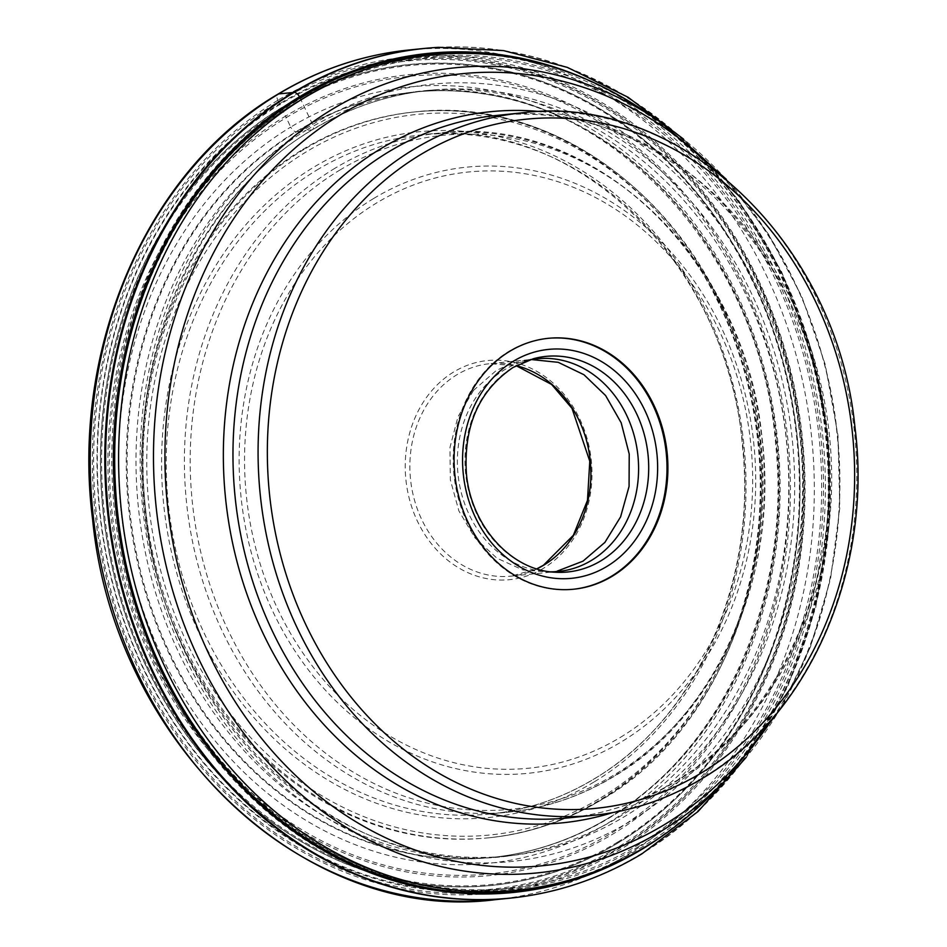 <?xml version="1.0" encoding="UTF-8"?>
<svg xmlns="http://www.w3.org/2000/svg" width="947" height="947" viewBox="0 0 947 947"><rect width="100%" height="100%" fill="white"/><g stroke="black" fill="none" stroke-linecap="round" stroke-linejoin="round"><path stroke-width="0.71" stroke-dasharray="4.74 3.55" d="M299.891 97.577L312.605 124.412A5.67 2.805 58.9 0 1 311.942 129.917A384.825 325.638 84.2 0 0 158.362 580.712A384.825 325.638 84.2 0 0 512.209 855.484A384.825 325.638 84.2 0 0 624.795 816.432A384.825 325.638 84.2 0 0 779.89 371.283A384.825 325.638 84.2 0 0 434.413 89.858L428.435 90.356A384.944 325.732 84.2 0 1 774.007 371.863A384.944 325.732 84.2 0 1 618.865 817.131A384.944 325.732 -95.8 0 1 506.243 856.206A384.944 325.732 -95.8 0 1 491.718 857.556A384.944 325.732 -95.8 0 1 150.1 573.065A384.944 325.732 -95.8 0 1 305.917 130.426L296.885 131.645A384.612 325.46 84.2 0 1 404.807 93.208A384.612 325.46 84.2 0 1 431.725 90.853A384.612 325.46 84.2 0 1 766.372 379.984A384.612 325.46 84.2 0 1 609.572 817.782A384.612 325.46 -95.8 0 1 509.379 855.058A384.612 325.46 -95.8 0 1 482.532 858.171A384.612 325.46 -95.8 0 1 141.198 573.906A384.612 325.46 -95.8 0 1 296.885 131.645L296.056 131.68A6.144 3.042 58.9 0 1 290.693 127.099A390.176 330.16 84.2 0 0 158.954 650.258A390.176 330.16 84.2 0 0 607.891 823.132A390.176 330.16 84.2 0 0 739.631 299.974A390.176 330.16 84.2 0 0 290.693 127.099L286.278 117.606A400.818 339.168 84.2 0 1 747.467 295.204A400.818 339.168 84.2 0 1 612.141 832.638A400.818 339.168 -95.8 0 1 150.952 655.04A400.818 339.168 -95.8 0 1 286.278 117.606L285.568 116.126A402.475 340.577 84.2 0 1 748.663 294.458A402.475 340.577 84.2 0 1 612.78 834.118A402.475 340.577 -95.8 0 1 149.685 655.798A402.475 340.577 -95.8 0 1 285.568 116.126L278.465 101.637A418.775 354.367 -95.8 0 1 760.311 287.19A418.775 354.367 -95.8 0 1 618.924 848.713A418.775 354.367 -95.8 0 1 137.078 663.16A418.775 354.367 -95.8 0 1 278.465 101.637L277.838 100.287A6.724 3.326 58.9 0 1 278.678 93.919M438.106 47.374A427.026 361.34 -95.8 0 1 813.852 365.353A427.026 361.34 -95.8 0 1 640.444 854.218A427.026 361.34 -95.8 0 1 524.366 896.371M428.435 90.356A384.944 325.732 84.2 0 0 413.934 91.954A384.944 325.732 84.2 0 0 305.917 130.426L311.942 129.917A384.825 325.638 84.2 0 1 434.413 89.858C391.324 93.552 350.71 106.833 312.593 129.715C197.793 196.656 128.105 352.746 145.27 505.781C161.629 713.411 339.121 881.858 512.209 855.484L506.243 856.206M662.628 835.775A421.687 356.83 84.2 0 0 825.926 436.851A421.687 356.83 84.2 0 0 585.72 78.921M619.433 846.287A416.23 352.213 84.2 0 0 759.956 288.184A416.23 352.213 84.2 0 0 281.046 103.756A416.23 352.213 84.2 0 0 140.511 661.858A416.23 352.213 84.2 0 0 619.433 846.287M617.929 842.996A412.549 349.1 -95.8 0 1 143.246 660.201A412.549 349.1 -95.8 0 1 282.537 107.035A412.549 349.1 -95.8 0 1 757.221 289.829A412.549 349.1 -95.8 0 1 617.929 842.996M281.164 102.797A417.236 353.065 84.2 0 0 113.829 588.501A417.236 353.065 84.2 0 0 492.949 890.062A417.236 353.065 84.2 0 0 620.38 847.127A417.236 353.065 84.2 0 0 787.715 361.423A417.236 353.065 84.2 0 0 408.595 59.862A417.236 353.065 84.2 0 0 281.164 102.797M639.651 848.5A420.799 356.084 84.2 0 0 808.418 358.641A420.799 356.084 84.2 0 0 426.055 54.512A420.799 356.084 84.2 0 0 297.547 97.813A420.799 356.084 84.2 0 0 128.768 587.661A420.799 356.084 84.2 0 0 511.131 891.802A420.799 356.084 84.2 0 0 639.651 848.5M573.29 589.259A126.093 106.691 -95.8 0 1 572.84 589.294A126.093 106.691 -95.8 0 1 458.277 498.169A126.093 106.691 -95.8 0 1 508.847 351.384A126.093 106.691 -95.8 0 1 547.354 338.41A126.093 106.691 -95.8 0 1 547.804 338.363M529.089 360.026A106.869 90.439 84.2 0 0 524.78 361.067A106.869 90.439 84.2 0 0 504.538 369.756A106.869 90.439 84.2 0 0 459.958 486.947A106.869 90.439 84.2 0 0 546.182 571.657A106.869 90.439 84.2 0 0 550.609 571.81M302.638 149.543A364.82 308.71 -95.8 0 1 414.052 111.995A364.82 308.71 -95.8 0 1 745.538 375.675A364.82 308.71 -95.8 0 1 599.226 800.357A364.82 308.71 -95.8 0 1 487.8 837.894A364.82 308.71 -95.8 0 1 156.314 574.225A364.82 308.71 -95.8 0 1 302.638 149.543M277.838 100.287A420.302 355.658 84.2 0 0 135.942 663.835A420.302 355.658 84.2 0 0 619.539 850.063A420.302 355.658 84.2 0 0 761.447 286.515A420.302 355.658 84.2 0 0 277.838 100.287M495.423 899.65A427.026 361.34 84.2 0 0 625.837 855.709A427.026 361.34 84.2 0 0 797.102 358.617A427.026 361.34 84.2 0 0 409.092 49.978M438.508 47.35A426.99 361.316 -95.8 0 1 814.562 365.045A426.99 361.316 -95.8 0 1 641.237 854.099A426.99 361.316 -95.8 0 1 524.756 896.312M630.205 821.333A390.661 330.574 -95.8 0 1 180.699 648.233A390.661 330.574 -95.8 0 1 312.605 124.412A390.661 330.574 -95.8 0 1 762.098 297.5A390.661 330.574 -95.8 0 1 630.205 821.333M608.791 817.912A384.671 325.508 -95.8 0 1 508.586 855.188A384.671 325.508 -95.8 0 1 144.56 589.33A384.671 325.508 -95.8 0 1 296.056 131.68A384.671 325.508 -95.8 0 1 430.921 90.888A384.671 325.508 -95.8 0 1 765.614 380.055A384.671 325.508 -95.8 0 1 608.791 817.912M298.281 101.069A417.236 353.065 -95.8 0 1 425.712 58.122A417.236 353.065 -95.8 0 1 804.832 359.682A417.236 353.065 -95.8 0 1 637.485 845.387A417.236 353.065 -95.8 0 1 510.054 888.333A417.236 353.065 -95.8 0 1 130.935 586.761A417.236 353.065 -95.8 0 1 298.281 101.069M638.752 846.511A418.586 354.202 -95.8 0 1 157.119 661.053A418.586 354.202 -95.8 0 1 298.447 99.79A418.586 354.202 -95.8 0 1 780.068 285.26A418.586 354.202 -95.8 0 1 638.752 846.511M426.055 54.512L428.944 54.216A420.799 356.084 -95.8 0 1 811.307 358.357A420.799 356.084 -95.8 0 1 642.528 848.204A420.799 356.084 -95.8 0 1 514.02 891.506L511.131 891.802M713.411 792.615A419.793 355.22 84.2 0 0 644.161 110.977M660.095 121.784A404.641 342.412 -95.8 0 1 726.858 778.825M772.989 717.909A398.036 336.812 84.2 0 0 717.542 172.176M541.234 111.651A357.374 302.401 -95.8 0 1 821.712 399.291A357.374 302.401 -95.8 0 1 671.636 786.046A357.374 302.401 -95.8 0 1 612.46 812.656M675.838 781.583A353.053 298.755 84.2 0 0 817.439 370.608A353.053 298.755 84.2 0 0 496.642 115.439C652.542 94.333 812.609 248.386 827.122 438.212C842.475 578.795 778.221 721.507 673.992 782.186C640.752 802.145 605.429 814.053 568.011 817.924A353.053 298.755 84.2 0 0 675.838 781.583M521.738 112.882A353.053 298.755 -95.8 0 1 842.534 368.052A353.053 298.755 -95.8 0 1 700.934 779.038A353.053 298.755 -95.8 0 1 593.118 815.367M524.78 361.067L533.327 358.735A108.337 91.67 84.2 0 0 512.812 367.554A108.337 91.67 84.2 0 0 467.617 486.344A108.337 91.67 84.2 0 0 555.025 572.213L546.182 571.657M473.382 390.495L496.157 370.608L510.113 363.92L528.805 359.659M473.453 390.578L457.981 416.739L449.979 447.41L450.334 479.809L458.881 510.93L474.932 537.86L496.926 558.197L522.886 569.94L550.396 572.142L557.108 571.159M536.878 568.875A106.751 90.332 -95.8 0 1 511.179 576.131A106.751 90.332 -95.8 0 1 414.17 498.974A106.751 90.332 -95.8 0 1 456.987 374.704A106.751 90.332 -95.8 0 1 489.599 363.719A106.751 90.332 -95.8 0 1 516.222 365.66M543.365 568.33A110.112 93.185 -95.8 0 1 416.656 519.536A110.112 93.185 -95.8 0 1 453.838 371.887A110.112 93.185 -95.8 0 1 580.547 420.669A110.112 93.185 -95.8 0 1 543.365 568.33M620.392 737.358A299.619 253.536 84.2 0 0 721.555 335.605A299.619 253.536 84.2 0 0 376.811 202.847A299.619 253.536 84.2 0 0 275.648 604.6A299.619 253.536 84.2 0 0 620.392 737.358M373.603 198.515A304.614 257.762 84.2 0 0 270.747 606.968A304.614 257.762 84.2 0 0 621.244 741.939A304.614 257.762 84.2 0 0 724.1 333.486A304.614 257.762 84.2 0 0 373.603 198.515M339.689 170.164A338.695 286.598 -95.8 0 1 729.391 320.228A338.695 286.598 -95.8 0 1 615.041 774.362A338.695 286.598 -95.8 0 1 225.339 624.298A338.695 286.598 -95.8 0 1 339.689 170.164M335.049 168.211A341.287 288.788 84.2 0 0 198.172 565.501A341.287 288.788 84.2 0 0 508.279 812.159A341.287 288.788 84.2 0 0 612.508 777.037A341.287 288.788 84.2 0 0 749.385 379.759A341.287 288.788 84.2 0 0 439.29 133.089A341.287 288.788 84.2 0 0 335.049 168.211M316.854 170.058A341.287 288.788 -95.8 0 1 421.084 134.936A341.287 288.788 -95.8 0 1 731.191 381.605A341.287 288.788 -95.8 0 1 594.314 778.884A341.287 288.788 -95.8 0 1 490.084 814.006A341.287 288.788 -95.8 0 1 179.977 567.348A341.287 288.788 -95.8 0 1 316.854 170.058M593.899 782.068A344.649 291.64 -95.8 0 1 197.343 629.364A344.649 291.64 -95.8 0 1 313.706 167.24A344.649 291.64 -95.8 0 1 710.25 319.956A344.649 291.64 -95.8 0 1 593.899 782.068M601.002 797.658A362.133 306.426 84.2 0 0 723.271 312.108A362.133 306.426 84.2 0 0 306.603 151.65A362.133 306.426 84.2 0 0 184.334 637.213A362.133 306.426 84.2 0 0 601.002 797.658M304.082 149.401A364.82 308.71 84.2 0 0 157.758 574.071A364.82 308.71 84.2 0 0 489.256 837.752A364.82 308.71 84.2 0 0 600.67 800.203A364.82 308.71 84.2 0 0 746.982 375.533A364.82 308.71 84.2 0 0 415.496 111.853A364.82 308.71 84.2 0 0 304.082 149.401M617.775 842.049A411.507 348.212 -95.8 0 1 144.287 659.716A411.507 348.212 -95.8 0 1 283.224 107.934A411.507 348.212 -95.8 0 1 756.712 290.267A411.507 348.212 -95.8 0 1 617.775 842.049M617.953 842.877A412.418 348.993 84.2 0 0 757.186 289.889A412.418 348.993 84.2 0 0 282.656 107.141A412.418 348.993 84.2 0 0 143.411 660.142A412.418 348.993 84.2 0 0 617.953 842.877M482.532 858.171L491.718 857.556M509.379 855.058L508.586 855.188C543.673 849.317 576.889 836.959 608.223 818.113C722.265 751.563 791.881 596.977 775.7 444.77C760.784 245.853 598.137 79.643 430.921 90.888L431.725 90.853M404.807 93.208L413.934 91.954M746.295 757.209L787.596 686.954L815.651 607.903L829.312 523.3L828.033 436.638L811.851 351.491L781.464 271.363L738.08 199.557L683.485 139.055M492.949 890.062L510.054 888.333C325.697 912.612 139.055 736.198 117.736 517.157C95.836 348.922 171.395 175.041 298.423 101.021C338.268 77.086 380.694 62.786 425.712 58.122L408.595 59.862M726.266 179.22L768.491 234.158L801.801 296.541L825.204 364.406L838 435.62L839.788 507.947L830.519 579.138L810.431 646.943L780.127 709.256M548.242 338.328L547.354 338.41M573.74 589.212L572.84 589.294M558.777 571.42L550.408 572.26M537.174 358.759L528.793 359.611M528.805 359.73L489.599 363.719L516.151 365.696M550.396 572.154L511.179 576.131L536.795 568.851M508.279 812.159C545.579 808.288 580.689 796.463 613.62 776.682C718.146 715.648 779.63 573.823 761.933 436.839C744.756 258.235 591.993 113.214 439.29 133.089L421.084 134.936C573.989 114.587 728.574 264.071 742.507 446.629C757.304 581.932 695.56 719.72 593.947 779.002C561.417 798.534 526.804 810.206 490.084 814.006L508.279 812.159M487.8 837.894L489.256 837.752C528.769 833.656 566.01 821.108 600.966 800.108C745.656 718.181 805.708 490.203 727.923 319.352C671.743 184.061 541.033 97.079 415.496 111.853L414.052 111.995"/><path stroke-width="1.42" d="M524.366 896.371A427.026 361.34 -95.8 0 1 523.963 896.43A427.026 361.34 -95.8 0 1 510.031 898.17A427.026 361.34 -95.8 0 1 122.021 589.531A427.026 361.34 -95.8 0 1 293.286 92.439A427.026 361.34 -95.8 0 1 423.7 48.498A427.026 361.34 -95.8 0 1 437.703 47.397A427.026 361.34 -95.8 0 1 438.106 47.374M585.72 78.921A421.687 356.83 84.2 0 0 299.512 96.783A421.687 356.83 84.2 0 0 157.143 662.202A421.687 356.83 84.2 0 0 642.338 849.045A421.687 356.83 84.2 0 0 662.628 835.775M509.735 351.301A126.093 106.691 84.2 0 0 459.165 498.075A126.093 106.691 84.2 0 0 573.74 589.212A126.093 106.691 84.2 0 0 612.247 576.238A126.093 106.691 84.2 0 0 662.817 429.453A126.093 106.691 84.2 0 0 548.242 338.328A126.093 106.691 84.2 0 0 509.735 351.301M547.804 338.363A126.093 106.691 -95.8 0 1 661.989 429.796A126.093 106.691 -95.8 0 1 611.36 576.321A126.093 106.691 -95.8 0 1 573.29 589.259M550.609 571.81A106.869 90.439 84.2 0 0 558.777 571.42A106.869 90.439 84.2 0 0 591.425 560.411A106.869 90.439 84.2 0 0 634.289 436.011A106.869 90.439 84.2 0 0 537.174 358.759A106.869 90.439 84.2 0 0 529.089 360.026M278.678 93.919A427.026 361.34 84.2 0 0 107.413 591.011A427.026 361.34 84.2 0 0 495.423 899.65C305.384 924.497 114.362 743.513 92.664 519.867C70.315 348.094 147.412 170.318 277.933 94.167C318.961 69.522 362.677 54.796 409.092 49.978A427.026 361.34 84.2 0 0 278.678 93.919L294.103 92.392A6.392 3.161 58.9 0 1 299.512 96.783L299.891 97.577M523.963 896.43L524.756 896.312A426.99 361.316 -95.8 0 1 125.063 597.391A426.99 361.316 -95.8 0 1 294.103 92.392A426.99 361.316 -95.8 0 1 438.508 47.35L437.703 47.397M514.02 891.506A420.799 356.084 -95.8 0 1 131.657 587.365A420.799 356.084 -95.8 0 1 300.424 97.517A420.799 356.084 -95.8 0 1 428.944 54.216C505.189 47.184 576.924 66.112 644.161 110.977A419.793 355.22 84.2 0 0 303.892 98.109A419.793 355.22 84.2 0 0 162.162 660.982A419.793 355.22 84.2 0 0 645.167 846.985A419.793 355.22 84.2 0 0 713.411 792.615L713.411 792.615C692.375 814.183 669.363 832.508 644.386 847.601C603.653 872.069 560.198 886.712 514.02 891.506M780.127 709.256L726.858 778.825A404.641 342.412 -95.8 0 1 661.077 831.241A404.641 342.412 -95.8 0 1 195.484 651.95A404.641 342.412 -95.8 0 1 332.101 109.379A404.641 342.412 -95.8 0 1 660.095 121.784L644.161 110.977M717.542 172.176A398.036 336.812 84.2 0 0 340.624 114.682A398.036 336.812 84.2 0 0 206.233 648.387A398.036 336.812 84.2 0 0 664.214 824.754A398.036 336.812 84.2 0 0 772.989 717.909M612.46 812.656A357.374 302.401 -95.8 0 1 246.563 593.094A357.374 302.401 -95.8 0 1 381.096 148.525A357.374 302.401 -95.8 0 1 541.234 111.651M496.642 115.439A353.053 298.755 84.2 0 0 388.815 151.769A353.053 298.755 84.2 0 0 247.214 562.755A353.053 298.755 84.2 0 0 568.011 817.924L593.118 815.367A353.053 298.755 -95.8 0 1 272.322 560.198A353.053 298.755 -95.8 0 1 413.91 149.224A353.053 298.755 -95.8 0 1 521.738 112.882L496.642 115.439M420.208 154.858A346.33 293.061 -95.8 0 1 818.693 308.308A346.33 293.061 -95.8 0 1 701.774 772.681A346.33 293.061 -95.8 0 1 303.289 619.231A346.33 293.061 -95.8 0 1 420.208 154.858M606.861 566.46A115.037 97.34 84.2 0 0 645.7 412.217A115.037 97.34 84.2 0 0 513.345 361.245A115.037 97.34 84.2 0 0 474.506 515.499A115.037 97.34 84.2 0 0 606.861 566.46M555.025 572.213A108.337 91.67 84.2 0 0 600.883 560.825A108.337 91.67 84.2 0 0 642.173 427.535A108.337 91.67 84.2 0 0 533.327 358.735L513.25 367.365C479.099 390.401 463.485 425.842 466.409 473.666C470.955 526.224 511.581 570.65 555.025 572.213M557.108 571.159L582.997 561.157L604.66 542.595M530.758 359.481L558.221 362.322L583.956 374.728L605.607 395.538L621.185 422.8L629.222 454.075L629.068 486.427L620.593 516.873L604.731 542.678M516.222 365.66A106.751 90.332 -95.8 0 1 589.721 456.288A106.751 90.332 -95.8 0 1 543.779 565.146A106.751 90.332 -95.8 0 1 536.878 568.875M510.031 898.17L495.423 899.65M524.756 896.312C566.105 890.109 605.133 875.975 641.853 853.886L698.128 811.449L746.295 757.209M683.485 139.055L628.039 97.233L567.419 67.415L503.555 50.605L438.508 47.35M423.7 48.498L409.092 49.978M726.858 778.825L713.411 792.615M660.095 121.784L726.266 179.22M593.118 815.367C631.542 811.378 667.73 799.185 701.68 778.801C809.661 715.79 873.371 568.827 854.904 426.86C836.982 242.03 679.046 92.344 521.738 112.882M536.795 568.851L543.412 565.264L573.361 535.28L587.483 500.347L589.78 461.248L572.012 408.382L551.639 384.482L516.151 365.696"/></g></svg>
